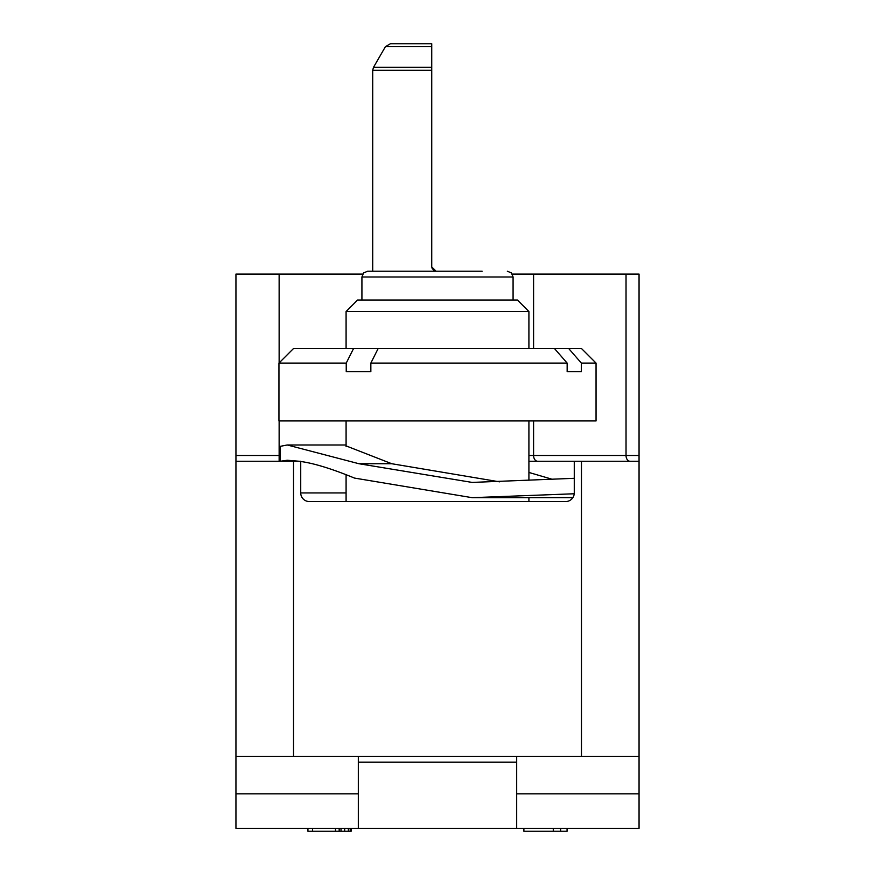 <?xml version="1.0" encoding="UTF-8"?>
<svg xmlns="http://www.w3.org/2000/svg" width="875" height="875" viewBox="0 0 875 875"><rect width="100%" height="100%" fill="white"/><g stroke="black" fill="none" stroke-linecap="round" stroke-linejoin="round"><path stroke-width="1.31" d="M235.944 756.383L235.944 828.373L639.056 828.373L639.056 756.383L235.944 756.383L235.944 461.256L300.727 461.256L300.727 492.931L346.084 492.931M362.688 274.094L235.944 274.094L235.944 461.256L235.944 455.492L279.136 455.492L279.136 461.256M512.312 274.094L639.056 274.094L639.056 461.256L639.056 455.492L528.916 455.492M431.736 70.23L372.717 70.23L373.483 67.353L431.736 67.353L431.736 266.897L436.056 271.217L367.675 271.217L482.125 271.217M436.056 271.217L434.591 270.955M434.055 270.725L431.845 267.859M528.916 461.256L639.056 461.256L639.056 756.383M280.142 461.256L280.142 446.37L287.241 444.981L358.947 463.728L472.161 482.42L574.273 478.308M499.527 481.83L391.77 463.728L346.084 445.9M551.305 479.008L528.916 472.445M574.273 461.256L574.273 492.931A8.641 8.641 0 0 1 565.633 501.561L309.367 501.561A8.641 8.641 0 0 1 300.727 492.931M572.95 497.514L530.359 497.678M573.934 495.294L574.109 494.55M571.55 497.678L472.161 497.678L574.23 493.762L574.273 492.931M472.161 497.678L354.495 478.078C332.117 468.88 314.202 463.345 300.727 461.486M299.206 461.256L287.241 460.25L280.427 461.256M596.05 363.092L581.547 348.589L568.739 348.589L581.361 363.092L596.05 363.092L596.05 420.941L278.95 420.941L278.95 363.092L346.238 363.092L346.238 371.623L370.847 371.623L370.847 363.092L567.153 363.092L567.153 371.623L574.809 371.623L567.153 371.623M581.361 363.092L581.361 371.623L574.809 371.623M528.916 311.533L517.398 300.016L357.602 300.016L346.084 311.533L528.916 311.533L528.916 348.589M568.739 348.589L378.131 348.589L370.847 363.092M346.238 363.092L353.522 348.589L378.131 348.589M353.522 348.589L293.453 348.589L278.95 363.092M567.153 363.092L554.531 348.589M390.436 43.75L385.448 46.627L390.436 43.75L431.736 43.75L431.736 46.627L385.448 46.627L373.483 67.353L372.717 70.23L372.717 271.217L367.675 271.217L363.573 272.934L361.922 276.981L513.078 276.981L511.427 272.934L507.325 271.217M431.736 67.353L431.736 46.627M358.323 828.373L358.323 756.383M516.677 756.383L516.677 762.147L358.323 762.147M516.677 828.373L516.677 762.147M639.056 793.822L516.677 793.822M235.944 793.822L358.323 793.822M523.884 828.373L523.884 831.25L553.284 831.25L553.284 828.373M560.634 828.373L560.634 831.25L553.284 831.25M567.066 828.373L567.066 831.25L560.634 831.25M341.009 828.373L341.009 831.25L307.934 831.25L307.934 828.373M344.684 828.373L344.684 831.25L341.009 831.25M348.359 828.373L348.359 831.25L344.684 831.25M350.197 828.373L350.197 831.25L348.359 831.25M351.116 828.373L351.116 831.25L350.197 831.25M312.528 828.373L312.528 831.25M335.497 828.373L335.497 831.25M339.172 828.373L339.172 831.25M293.53 756.383L293.53 461.256M279.136 274.094L279.136 362.906M279.136 420.941L279.136 455.492L280.142 455.492M391.77 463.728L358.947 463.728M581.47 461.256L581.47 756.383M533.586 420.941L533.586 455.492A5.764 4.025 -90 0 0 537.6 461.256M533.586 274.094L533.586 348.589M626.03 274.094L626.03 455.492A5.764 4.025 -90 0 0 630.044 461.256M346.084 444.981L287.241 444.981M346.084 420.941L346.084 446.545M346.084 474.633L346.084 501.561M528.916 420.941L528.916 480.288M528.916 497.678L528.916 501.561M346.084 311.533L346.084 348.589M361.922 276.981L361.922 300.016M513.078 276.981L513.078 300.016"/></g></svg>
